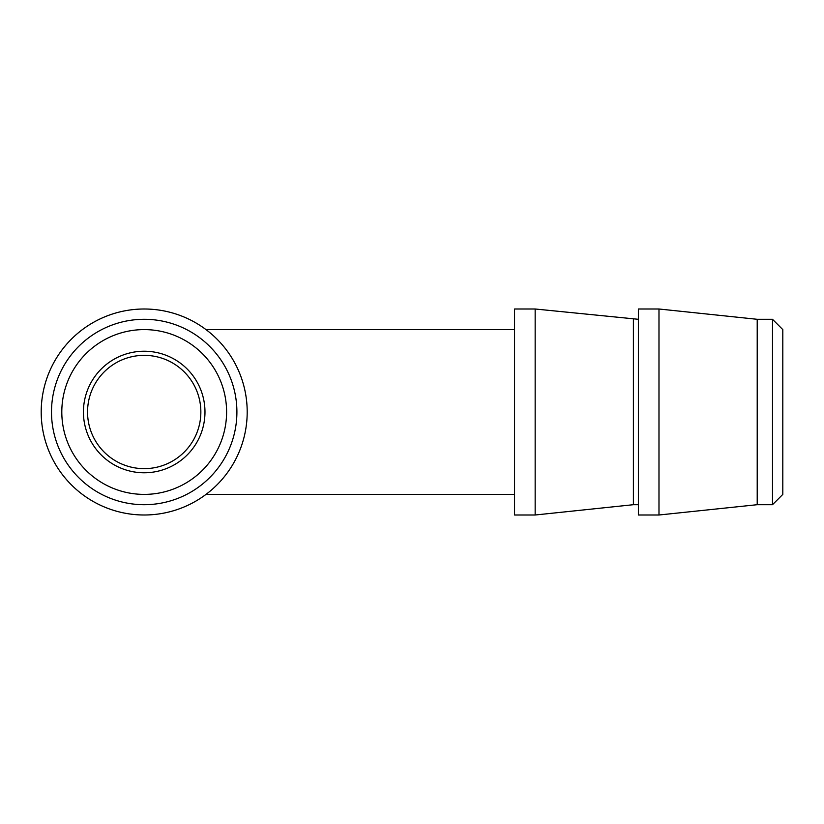 <?xml version="1.0" encoding="UTF-8"?>
<svg xmlns="http://www.w3.org/2000/svg" width="824" height="824" viewBox="0 0 824 824"><rect width="100%" height="100%" fill="white"/><g stroke="black" fill="none" stroke-linecap="round" stroke-linejoin="round"><path stroke-width="1.24" d="M514.557 329.6L206 329.6A103 103 0 0 0 55.002 463.5A103 103 0 0 0 233.398 463.5A103 103 0 0 0 144.2 309A103 103 0 0 0 55.002 463.5A103 103 0 0 0 233.398 463.5A103 103 0 0 0 144.2 309A103 103 0 0 0 46.484 444.569A103 103 0 0 0 206 494.4L514.557 494.4M772.5 504.7L782.8 494.4L782.8 329.6L772.5 319.3L772.5 504.7L757.215 504.7L658.984 515L658.984 309L757.215 319.3L757.215 504.7M772.5 319.3L757.215 319.3M658.984 515L638.384 515L638.384 309L658.984 309M633.399 319.3L633.399 504.7L535.157 515L535.157 309L638.384 319.3M535.157 515L514.557 515L514.557 309L535.157 309M200.85 412A56.65 56.65 0 0 1 144.2 468.65A56.65 56.65 0 0 1 87.55 412A56.65 56.65 0 0 1 144.2 355.35A56.65 56.65 0 0 1 200.85 412M83.43 412A60.77 60.77 0 0 0 174.585 464.633A60.77 60.77 0 0 0 174.585 359.367A60.77 60.77 0 0 0 83.43 412M226.6 412A82.4 82.4 0 0 1 103 483.358A82.4 82.4 0 0 1 103 340.642A82.4 82.4 0 0 1 226.6 412M236.9 412A92.7 92.7 0 0 0 144.2 319.3A92.7 92.7 0 0 0 51.5 412A92.7 92.7 0 0 0 144.2 504.7A92.7 92.7 0 0 0 236.9 412M638.384 504.7L633.399 504.7"/></g></svg>
